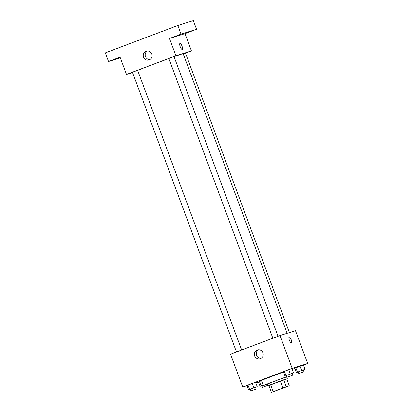 <?xml version="1.0" encoding="UTF-8"?>
<svg xmlns="http://www.w3.org/2000/svg" width="413" height="413" viewBox="0 0 413 413"><rect width="100%" height="100%" fill="white"/><g stroke="black" fill="none" stroke-linecap="round" stroke-linejoin="round"><path stroke-width="0.62" d="M286.942 386.583L273.442 391.643L286.942 386.583M282.859 387.977L271.413 392.35L289.281 385.799L282.859 387.977L280.288 381.07L270.618 384.72L273.184 391.627M289.281 385.799L286.715 378.891L283.679 379.841L286.245 386.749M271.413 392.35L268.848 385.443L270.618 384.72M280.288 381.07L283.679 379.841M286.72 378.907L268.884 385.535M268.28 385.701L267.639 383.971L275.667 380.812L286.637 376.909L287.278 378.633M287.231 376.863L286.699 377.074M267.696 384.136L263.318 385.577L265.652 384.565L287.118 376.553M263.318 385.577L261.393 380.399L283.483 371.979M263.122 385.045L261.026 385.835L259.421 381.519L261.517 380.729L258.445 381.963L260.051 386.284L261.759 385.675M255.523 387.322L257.196 386.614L255.59 382.299L252.281 383.47L247.026 385.53L248.631 389.846L250.34 389.242M303.441 365.107L307.69 363.502L292.172 368.344L242.73 387.017L247.072 385.659M255.823 382.928L258.486 382.082M292.265 369.325L294.877 368.339M303.333 370.012L305 369.305L303.395 364.989L300.091 366.161L294.836 368.22L296.441 372.541L298.15 371.932M291.908 373.579L293.581 372.872L291.976 368.556L288.672 369.728L283.411 371.788L285.016 376.104L286.725 375.5M242.73 387.017L230.526 354.204L279.968 335.532L295.486 330.689L307.69 363.502M279.968 335.532L292.172 368.344M262.916 352.805A4.62 4.419 72.7 0 1 260.159 358.778A4.62 4.419 72.7 0 1 254.563 355.686A4.62 4.419 72.7 0 1 257.402 349.956A4.62 4.419 72.7 0 1 262.916 352.805M289.157 337.003A3.227 0.945 -110.7 0 1 289.172 336.998A3.227 0.945 -110.7 0 1 291.191 339.708A3.227 0.945 -110.7 0 1 291.439 343.038A3.227 0.945 -110.7 0 1 289.41 340.353A3.227 0.945 -110.7 0 1 289.157 337.003A3.227 0.945 -110.7 0 1 289.172 336.998A3.227 0.945 -110.7 0 1 291.191 339.708A3.227 0.945 -110.7 0 1 291.433 343.038M261.083 358.36A4.62 4.419 72.7 0 1 258.404 349.77M174.064 56.7A25.797 0.423 -20.4 0 1 182.03 53.958A25.797 0.423 -20.4 0 1 183.14 53.675L287.133 333.296M137.653 70.38A25.797 0.423 -20.4 0 1 168.865 58.574M278.032 336.265L174.033 56.617L171.426 57.541L168.855 58.548L272.864 338.216M183.202 53.84L185.452 53.05L289.41 332.584M236.473 351.959L132.465 72.285L134.653 71.423L137.648 70.36L241.646 350.007M185.494 53.158L191.436 50.913L175.923 55.755L126.481 74.428L132.558 72.533M181.033 34.129L177.822 25.498L193.341 20.65L196.552 29.287L181.033 34.129L169.5 38.486L175.923 55.755M191.436 50.913L185.014 33.644L196.552 29.287M177.822 25.498L105.31 52.879L108.521 61.516L120.307 57.835M126.481 74.428L120.059 57.159L108.521 61.516M151.803 54.031A4.62 4.419 72.7 0 1 149.047 60.004A4.62 4.419 72.7 0 1 143.45 56.911A4.62 4.419 72.7 0 1 146.29 51.181A4.62 4.419 72.7 0 1 151.803 54.031M185.014 33.644L169.5 38.486M179.97 43.411A3.227 0.945 -110.7 0 1 179.985 43.406A3.227 0.945 -110.7 0 1 182.004 46.117A3.227 0.945 -110.7 0 1 182.252 49.441A3.227 0.945 -110.7 0 1 180.223 46.762A3.227 0.945 -110.7 0 1 179.97 43.411A3.227 0.945 -110.7 0 1 179.985 43.406A3.227 0.945 -110.7 0 1 182.004 46.117A3.227 0.945 -110.7 0 1 182.252 49.441M149.971 59.591A4.62 4.419 72.7 0 1 147.291 51M115.02 59.136L118.949 57.727L115.02 59.136M188.24 32.229L192.169 30.825L188.24 32.229M176.821 35.797L180.749 34.387L176.821 35.797M293.581 372.872L285.016 376.104M287.35 377.177L286.71 375.453L288.899 374.591L291.893 373.528L292.533 375.252L287.35 377.177L292.533 375.252M291.976 368.556L288.672 369.728L290.277 374.044M288.672 369.728L284.392 371.344L285.997 375.66M284.392 371.344L283.411 371.788M257.196 386.614L248.631 389.846M250.965 390.92L250.319 389.196L252.513 388.334L255.502 387.265L256.143 388.994L250.965 390.92L256.143 388.994M255.59 382.299L252.281 383.47L253.887 387.786M252.281 383.47L248.001 385.086L249.607 389.402M248.001 385.086L247.026 385.53M305 369.305L296.441 372.541M298.775 373.615L298.129 371.886L300.318 371.024L303.312 369.96L303.953 371.685L298.775 373.615L303.953 371.685M303.395 364.989L300.091 366.161L301.696 370.476M300.091 366.161L295.811 367.776L297.417 372.092M295.811 367.776L294.836 368.22M261.026 385.835L260.051 386.284M262.384 387.358L267.567 385.427L262.384 387.358L261.744 385.628L263.127 385.071M259.421 381.519L258.445 381.963M267.159 384.327L267.567 385.427"/></g></svg>
